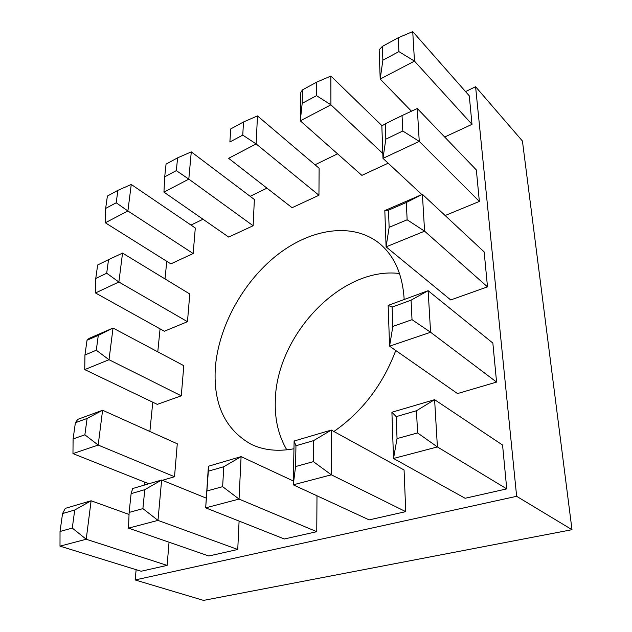 <?xml version="1.0" encoding="UTF-8"?>
<svg xmlns="http://www.w3.org/2000/svg" width="632" height="632" viewBox="0 0 632 632"><rect width="100%" height="100%" fill="white"/><g stroke="black" fill="none" stroke-linecap="round" stroke-linejoin="round"><path stroke-width="0.95" d="M286.786 449.85C278.578 435.803 274.746 419.64 275.283 401.367C275.9 335.884 340.94 266.206 399.527 273.506M293.959 448.76C277.78 451.754 263.481 450.245 251.07 444.225C225.237 429.555 213.308 404.346 215.283 368.598C218.159 327.368 242.459 282.765 276.271 255.699C310.02 228.776 352.253 221.611 379.437 243.446C394.329 255.747 402.568 274.335 404.156 299.197L404.164 299.497M395.766 350.491C382.818 384.762 362.199 411.764 333.894 431.498M382.06 125.776L330.876 76.053L330.915 104.817L300.295 120.831L361.883 175.372L388.167 163.198M176.336 170.632L177.6 157.842L166.05 164.13L164.699 176.849L176.336 170.632L188.81 179.125L163.949 192.128L228.689 237.071L253.124 225.75L254.372 199.499L191.275 151.877L188.81 179.125L253.124 225.75M445.133 215.528L479.348 201.434L476.346 169.945L417.294 108.514L419.253 141.394L479.348 201.434M407.142 219.786L406.297 202.493L388.483 210.18L389.13 227.346L407.142 219.786L424.586 231.178L386.089 246.859L450.719 299.947L487.493 286.865L484.159 251.907L422.397 194.332L424.586 231.178L487.493 286.865M412.024 319.681L411.069 300.168L392.117 307.089L392.835 326.436L412.024 319.681L430.597 332.266L389.581 346.186L457.513 393.562L496.57 382.084L492.849 343.058L428.125 290.696L430.597 332.266L496.57 382.084M417.57 432.936L416.48 410.737L396.217 416.63L397.038 438.592L417.57 432.936L437.407 446.935L393.523 458.469L465.12 498.269L506.746 488.892L502.566 445.031L434.603 399.677L437.407 446.935L506.746 488.892M207.043 490.953L222.638 486.656L223.775 466.716L208.331 471.203L205.677 507.852L208.41 466.242L241.092 456.628L239.046 499.083L205.677 507.852L284.329 538.985L316.758 531.686L316.988 495.788M62.56 513.555L60.032 531.465L72.285 528.091L74.726 510.024L62.56 513.555L65.294 508.365L91.111 500.765L86.221 539.254L60.001 546.143L141.149 571.241L167.117 565.387L169.052 542.201M465.547 91.601L475.588 86.718L516.636 496.31L135.13 579.955L136.149 569.693M191.014 225.079L203.014 219.241M250.153 196.323L266.965 188.154M315.02 164.786L337.551 153.829M144.554 485.036L144.839 482.184M149.871 431.474L152.778 402.221M157.779 351.842L160.062 328.853M165.015 278.933L166.769 261.308M131.116 493.639L129.125 512.426L142.903 508.626L144.775 489.674L131.116 493.639L132.688 488.528L161.634 480.012L157.984 520.389L128.509 528.139L208.813 556.002L237.743 549.485L239.094 521.076M313.377 461.644L313.559 440.638L295.95 445.757L295.571 466.558L313.377 461.644L331.35 474.814L293.264 484.831L369.151 519.883L405.752 511.644L404.061 469.979L331.302 430.076L331.35 474.814L405.752 511.644M162.361 480.304L174.519 476.733L177.276 443.79L102.597 410.239L98.181 445.062L174.519 476.733M96.293 350.231L98.3 335.371L87.034 340.229L84.949 354.994L96.293 350.231L109.012 359.711L84.743 369.602L157.273 404.369L181.281 395.83L183.801 365.675L113.033 328.048L109.012 359.711L181.281 395.83M106.697 273.214L108.53 259.641L97.66 264.974L95.756 278.467L106.697 273.214L118.879 282.014L95.479 292.964L164.336 331.231L187.475 321.696L189.782 293.998L122.545 253.1L118.879 282.014L187.475 321.696M116.201 202.785L117.884 190.343L107.393 196.054L105.647 208.426L116.201 202.785L127.893 210.977L105.315 222.78L170.845 263.868L193.163 253.527L195.296 227.994L131.258 184.465L127.893 210.977L193.163 253.527M242.759 135.106L243.51 121.968L230.743 128.92L229.882 141.995L242.759 135.106L256.126 143.922L228.61 158.316L292.087 207.699L318.947 195.264L319.12 168.27L257.477 115.917L256.126 143.922L318.947 195.264M444.691 137.01L472.001 124.354L469.284 95.843L412.72 31.6L414.481 61.122L472.001 124.354M475.588 86.718L522.435 141.031L572 529.695L203.528 600.4L135.13 579.955M572 529.695L516.636 496.31M72.285 528.091L86.221 539.254L167.117 565.387M74.726 510.024L91.111 500.765L129.047 514.44M60.032 531.465L60.001 546.143M142.903 508.626L157.984 520.389L237.743 549.485M144.775 489.674L161.634 480.012L206.316 498.166M222.638 486.656L239.046 499.083L316.758 531.686M223.775 466.716L241.092 456.628L293.343 480.992M295.571 466.558L293.264 484.831L294.109 441.018L331.302 430.076L313.559 440.638M397.038 438.592L393.523 458.469L391.903 412.238L434.603 399.677L416.48 410.737M84.878 434.8L87.09 418.447L75.39 422.721L73.099 438.948L84.878 434.8L98.181 445.062L72.964 453.618L148.836 483.772M75.39 422.721L77.768 419.356L102.597 410.239L87.09 418.447M392.835 326.436L389.581 346.186L388.151 305.382L428.125 290.696L411.069 300.168M87.034 340.229L89.112 338.389L113.033 328.048L98.3 335.371M389.13 227.346L386.089 246.859L384.817 210.575L422.397 194.332L406.297 202.493M402.797 131.014L402.039 115.585L385.251 123.825L385.828 139.166L402.797 131.014L419.253 141.394L382.984 158.371L421.86 194.569M385.828 139.166L382.984 158.371L381.847 125.91L385.251 123.825M229.882 141.995L230.743 128.92M316.521 95.669L316.64 82.168L302.436 89.894L302.191 103.324L316.521 95.669L330.915 104.817L382.81 153.458M302.191 103.324L300.295 120.831L300.84 92.367L302.436 89.894M398.911 51.611L398.231 37.754L382.352 46.405L382.866 60.19L398.911 51.611L414.481 61.122L380.195 79.047L411.472 111.216M382.866 60.19L380.195 79.047L379.168 49.825L382.352 46.405M129.125 512.426L128.509 528.139M208.331 471.203L208.41 466.242M295.95 445.757L294.109 441.018M396.217 416.63L391.903 412.238M73.099 438.948L72.964 453.618M392.117 307.089L388.151 305.382M84.949 354.994L84.743 369.602M388.483 210.18L384.817 210.575M122.545 253.1L108.53 259.641M95.756 278.467L95.479 292.964M417.294 108.514L402.039 115.585M131.258 184.465L117.884 190.343M105.647 208.426L105.315 222.78M191.275 151.877L177.6 157.842M164.699 176.849L163.949 192.128M257.477 115.917L243.51 121.968M330.876 76.053L316.64 82.168M412.72 31.6L398.231 37.754"/></g></svg>
